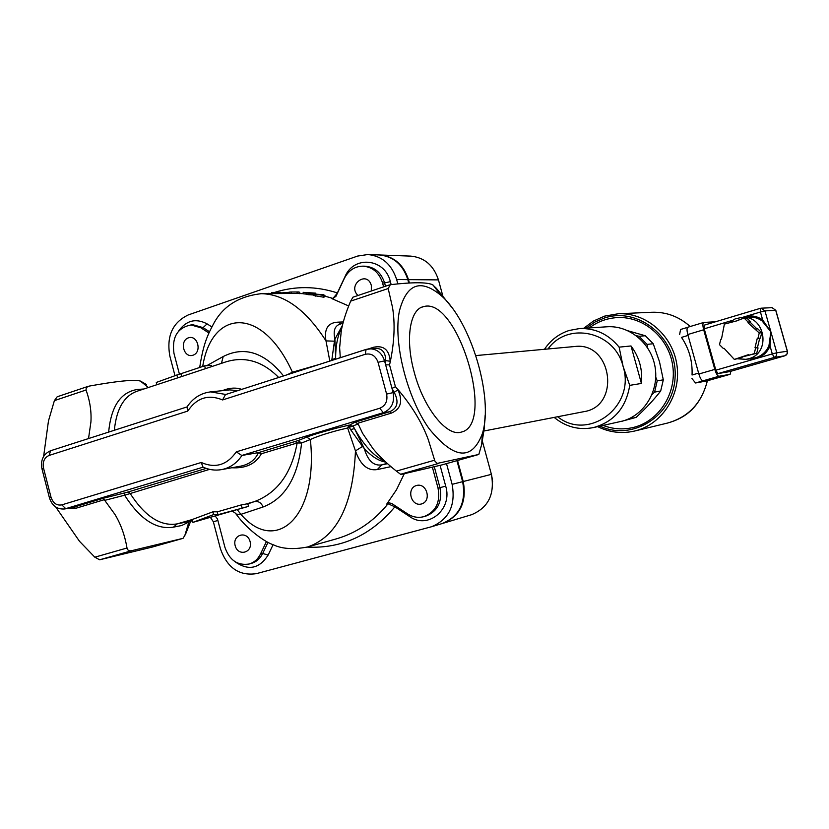 <?xml version="1.0" encoding="UTF-8"?>
<svg xmlns="http://www.w3.org/2000/svg" width="829" height="829" viewBox="0 0 829 829"><rect width="100%" height="100%" fill="white"/><g stroke="black" fill="none" stroke-linecap="round" stroke-linejoin="round"><path stroke-width="1.24" d="M414.22 372.2C405.018 339.227 409.868 309.02 423.671 306.595C457.784 296.409 496.26 425.142 461.183 432.116C446.852 436.956 423.578 408.137 414.22 372.2M268.337 293.456L264.244 293.673M271.197 293.487L268.316 293.362M308.575 293.217L303.196 292.336L315.828 293.165L308.575 293.217L308.409 294.668L306.854 294.43L306.999 292.979M289.663 292.243L280.813 292.969M313.797 294.057L323.3 294.637L324.958 295.559L313.797 294.057L313.58 295.497L313.797 294.057M446.51 463.618L452.126 484.343C455.857 505.265 448.986 519.4 431.536 526.736L256.379 573.647C239.135 576.134 227.146 567.813 220.41 548.674L213.354 521.773L217.872 520.477M266.451 541.503L260.461 554.073C257.933 559.192 254.171 562.497 249.197 564C237.602 565.824 229.509 560.269 224.928 547.337L217.447 518.892L215.157 516.001M208.929 332.989L200.742 327.735L190.96 324.947C177.396 327.776 171.738 337.258 173.976 353.403L179.406 374.107M434.313 466.831L439.95 487.67L438.044 488.157C440.541 502.301 435.857 511.794 424.002 516.622C418.313 518.125 412.852 517.223 407.619 513.907L391.557 503.379L388.625 502.851L386.718 504.115L396.469 489.804L404.22 473.877M438.044 488.157L432.406 467.307M348.677 305.963L331.496 298.461L332.616 298.637L335.932 296.357L344.273 278.544C348.429 270.451 354.677 266.316 363.009 266.15C372.667 267.011 379.174 272.596 382.552 282.917L383.609 286.865M399.443 310.823C406.728 283.611 420.624 278.513 441.132 295.538C471.007 321.362 493.763 397.526 482.385 433.588C471.908 461.162 454.095 459.463 428.956 428.479C406.811 397.246 393.008 341.849 399.443 310.823M408.759 283.052L407.827 279.632C402.915 264.596 393.412 256.368 379.319 254.959L367.827 254.534C382.065 255.964 391.671 264.306 396.645 279.549L397.827 283.912M431.536 526.736L442.251 523.524C459.525 516.26 466.312 502.312 462.634 481.67L456.934 460.665M395.309 505.845L394.884 506.84L409.681 516.56C427.992 529.897 452.924 509.172 445.701 486.126L440.085 465.37M389.319 502.747L388.055 503.763L394.884 506.84C370.926 535.358 341.672 548.777 307.134 547.109M174.971 375.62L169.852 356.097C166.339 336.253 172.463 322.543 188.193 314.958L357.62 256.068L367.827 254.534M337.507 293L332.916 298.45L331.496 298.461M343.31 321.942L337.724 322.16C327.901 322.719 323.994 328.968 325.994 340.895C306.067 309.891 284.534 294.15 261.384 293.694L260.461 293.704M324.73 296.73L323.445 297.165L313.58 295.497M303.124 293.653L297.217 293.425M306.885 294.181L303.113 293.787L303.196 292.336M313.704 294.616L312.72 294.627M312.865 293.487L312.678 294.927L308.409 294.668M210.411 517.369L213.354 521.773M192.515 520.788L177.085 523.897L192.193 519.545L213.032 511.773L217.302 511.835L241.374 504.892L247.757 503.731L248.565 506.301L192.929 522.353L213.467 514.643L217.913 514.705L246.265 507.058M386.718 504.115L388.055 503.763C373.775 521.337 356.501 533.047 336.232 538.902L307.559 546.985C337.092 536.788 353.061 504.757 355.465 450.914C360.387 464.882 367.661 471.1 377.299 469.556L390.925 466.634M342.418 325.403L334.916 339.165L334.408 341.507L331.859 359.724L335.631 358.283L334.916 339.165C332.968 330.491 334.916 325.414 340.781 323.921L342.978 323.186M241.975 455.442C236.762 463.245 229.954 467.97 221.54 469.618C215.177 470.717 208.991 469.867 202.97 467.069L201.26 462.489C215.364 468.623 227.032 465.079 236.286 451.846L241.788 455.473L258.43 452.624C255.208 459.877 249.291 464.385 240.669 466.157L240.597 466.167M225.799 394.469L210.556 391.889L229.716 389.899L237.83 390.614M211.633 366.594L211.364 365.33L204.576 365.858L205.447 368.636M181.727 376.48L180.867 373.713L204.576 365.858M278.679 377.485C261.912 360.532 243.519 355.589 223.509 362.667L177.852 377.817L176.805 375.071L180.867 373.713M177.852 377.817L138.35 390.811C124.547 395.018 116.537 408.179 114.34 430.272M156.878 384.687L156.287 382.449L176.805 375.071M217.302 511.835L217.913 514.705M241.374 504.892L241.995 507.773M213.032 511.773L213.467 514.643M192.193 519.545L192.929 522.353M200.929 520.094L197.343 521.12M273.249 293.601L273.156 292.419L271.591 292.564L271.674 293.611M280.855 293.549L280.772 292.368L273.156 292.419M289.715 293.476L289.663 292.067L291.28 292.015L297.062 291.984L297.093 293.425M298.896 291.963L297.062 291.984M299.683 293.673L299.746 292.222M297.963 293.57L298.005 292.119M291.311 293.466L291.28 292.015M282.627 293.528L282.554 292.958M315.756 293.777L315.828 293.165M311.859 294.937L312.046 293.497M310.16 294.647L310.315 293.207M190.68 521.203L185.592 534.125L183.054 538.332L131.759 550.663C129.117 551.244 127.531 550.352 127.003 548.01C124.816 535.254 120.775 524.021 114.868 514.312L104.734 500.353L124.619 495.224C139.987 519.317 156.287 529.949 173.51 527.13L181.655 525.524L190.556 521.223M232.275 511.089L235.477 513.224C235.135 514.021 236.949 514.394 240.918 514.343L262.99 507.027C285.093 498.54 297.974 477.193 301.601 442.987L297.994 440.613L258.607 452.593L261.342 453.774L297.145 442.987C291.59 473.452 277.352 492.986 254.441 501.597C258.596 500.996 261.446 502.809 262.99 507.027M237.239 509.659L240.918 514.343C275.57 554.788 318.595 517.742 310.367 439.515L306.73 437.121L297.994 440.613M221.447 363.351L223.198 356.532L207.271 365.402M387.537 463.68L381.786 464.882C373.672 466.157 367.838 460.727 364.273 448.572L354.501 428.645L350.574 429.567L362.542 446.416L355.465 450.914L347.641 428.002L349.289 427.36L350.574 429.567M143.832 388.998L137.552 389.454C120.754 391.993 111.117 406.2 108.661 432.096M318.388 364.729L292.43 372.211L287.28 374.729M335.082 341.206L325.994 340.895L329.818 361.061M241.705 389.361C235.85 387.34 229.384 387.775 222.296 390.666M55.74 507.016L79.511 541.306L94.827 557.192L99.635 559.793L152.194 547.088M67.75 508.384L75.729 508.312L104.309 499.69L104.734 500.353M173.51 527.13L177.085 523.897C160.567 526.581 144.888 516.384 130.049 493.317L128.018 492.001L124.63 492.923L124.619 495.224L209.613 469.359M231.768 467.763C245.819 468.561 255.674 463.898 261.342 453.774M295.259 441.536L297.145 442.987L301.601 442.987L310.367 439.515C316.481 436.634 326.108 433.463 339.258 430.002L347.641 428.002L348.822 425.173L337.983 427.764C323.704 431.474 313.279 434.593 306.73 437.121M354.967 422.21L349.879 424.935L349.289 427.36L358.169 423.961L354.967 422.21L389.651 411.733L391.361 413.111C400.904 408.977 403.091 401.195 397.91 389.754L395.433 386.718L389.526 364.843L390.2 362.097C394.449 341.776 395.205 323.507 392.49 307.29L388.19 288.533L390.314 284.689C412.987 282.098 427.101 282.129 432.634 284.772L436.458 288.409L451.173 306.616M292.544 373.04L292.43 372.211C262.099 305.269 211.706 309.082 202.701 366.48M93.687 436.904L88.527 438.562M104.309 499.69L103.231 498.27L73.729 507.182L64.766 508.954L203.146 467.162M352.905 297.29L350.657 301.134C346.056 312.056 342.947 321.849 341.31 330.512L339.631 347.703L340.263 357.195L339.061 358.097M241.788 455.473L383.319 412.676C391.578 409.143 394.842 402.417 393.101 392.511L391.993 388.407L394.221 392.366L397.91 389.754M375.589 348.335L375.641 348.335C382.304 348.418 385.651 352.522 385.661 360.646L385.64 364.843L384.532 360.75C381.858 352.822 376.791 348.843 369.34 348.791L366.107 349.403L365.247 354.304C371.351 353.071 375.62 355.734 378.034 362.283L386.615 394.096L394.221 392.366C399.081 401.837 397.557 408.293 389.651 411.733L383.319 412.676L379.765 408.241L236.286 451.846M395.433 386.718L391.993 388.407L385.64 364.843L389.526 364.843M378.034 362.283L385.661 360.646L390.21 361.226C389.215 349.797 383.682 345.144 373.61 347.247L368.594 348.864M331.859 359.724L331.838 360.418M335.662 359.185L335.631 358.283C335.652 345.278 337.755 335.009 341.942 327.476M363.268 446.292L362.542 446.416L364.273 448.572C371.63 456.468 378.749 460.976 385.609 462.095M348.822 425.173L353.33 426.344L354.501 428.645C363.682 444.997 373.454 455.701 383.806 460.758M210.556 391.889C200.67 393.133 192.825 398.169 186.991 407.008L187.758 411.08C196.722 397.796 208.328 394.076 222.587 399.941L225.467 394.583L365.807 349.537M358.169 423.961L362.625 433.391L373.06 448.748C378.988 456.012 386.77 463.473 396.397 471.11L400.552 474.261L402.024 474.219L442.189 464.841L478.82 454.458L481.711 444.417L484.167 428.976L485.141 415.422M88.599 438.064L90.921 421.982C91.563 411.443 89.926 400.78 86.019 390.013L86.34 387.464L89.045 386.127C117.19 381.029 134.308 379.35 140.412 381.071L146.474 384.542M152.028 547.13L183.033 538.342L151.935 547.161M442.189 464.841L478.799 454.458L437.152 463.411L434.935 461.162L428.292 439.65C421.971 422.51 411.692 405.599 397.443 388.936M43.626 456.396L48.465 420.935L54.382 400.635L57.17 396.79L87.801 386.469M457.535 460.489L463.245 481.514C466.924 502.136 460.136 516.073 442.873 523.337L442.551 523.431M379.578 254.969L379.993 254.99C394.065 256.399 403.568 264.617 408.479 279.642L409.391 283.021M482.343 441.09L491.4 474.354C494.954 494.219 488.343 507.669 471.587 514.705L442.873 523.337M379.993 254.99L410.801 256.12C424.479 257.487 433.691 265.404 438.448 279.891L443.256 297.559M475.856 355.579L574.642 346.522C612.009 341.361 621.18 406.283 583.844 411.671L483.918 431.007M188.421 337.828C197.665 334.574 202.317 352.19 193.002 355.216C183.769 358.408 179.168 340.895 188.421 337.828M357.993 295.497C346.968 285.145 366.967 269.953 371.33 285.425L371.319 291M421.464 503.97C411.07 506.913 406.065 488.322 416.49 485.504C426.904 482.468 431.961 501.193 421.464 503.97M235.177 545.7C232.151 534.581 247.197 530.342 250.089 541.565C253.104 552.756 238.027 556.881 235.177 545.7M548.021 348.968C567.658 321.072 614.693 331.351 623.097 366.418C635.957 406.314 588.486 441.795 557.658 416.738M631.004 345.962C639.273 357.03 642.744 369.516 641.428 383.444L629.739 385.361L623.097 366.418L619.128 347.144L631.004 345.962L641.428 383.444M554.166 417.412C565.886 426.997 578.974 430.386 593.45 427.577C613.937 421.868 626.03 407.795 629.739 385.361M619.128 347.144C608.517 334.191 595.295 328.004 579.461 328.574L569.243 330.45C558.943 333.776 550.684 340.056 544.477 349.289M579.461 328.574L607.056 326.781C629.418 325.217 651.221 343.279 655.086 367.04C659.179 390.749 644.465 415.07 622.817 420.997L593.45 427.577M628.309 330.885L645.304 335.745L639.045 336.273L636.226 335.652M647.604 347.807L647.055 344.377L653.242 343.755L659.459 361.631L663.304 379.837L657.221 380.843L655.76 377.195M652.009 394.552L654.589 392.107L660.692 390.987C654.06 399.526 645.874 408.324 636.144 417.381L629.822 418.78L630.361 418.085M636.144 417.381L621.387 421.381M645.304 335.745L653.242 343.755M663.304 379.837L660.692 390.987M657.221 380.843L654.589 392.107M639.045 336.273L647.055 344.377M629.822 418.78L622.299 421.184M603.118 425.432C612.849 429.142 622.766 429.857 632.869 427.567C658.537 421.723 676.847 393.796 672.754 365.848C668.941 337.859 643.615 316.098 617.336 317.59C606.952 318.191 597.585 321.642 589.243 327.942M730.888 371.257L730.131 374.293L718.919 376.262C717.541 376.045 716.163 373.765 714.805 369.413L703.686 329.787C702.629 325.59 702.629 323.144 703.697 322.46L715.655 321.735M714.588 378.729L703.002 380.812C701.593 380.615 700.204 378.345 698.857 374.003L687.79 334.533C686.744 330.346 686.775 327.911 687.873 327.217L687.987 327.206M691.946 378.532L695.541 382.977L703.272 380.77L714.225 378.812L706.764 380.946M714.277 378.791L706.681 380.967M688.049 335.434L698.598 373.112L692.049 374.998C692.64 361.237 689.127 348.698 681.511 337.382L688.049 335.434M695.541 382.977L706.629 380.977M680.568 329.496L679.625 334.501M729.655 371.61L717.904 373.61L715.852 370.18L704.236 328.823L704.246 325.155L760.266 308.357M757.499 347.392L759.696 338.336L757.209 338.615L755.012 347.703L758.038 347.911L755.012 347.703M757.209 338.615L757.924 338.408L759.24 332.968L747.976 322.792L748.152 322.056L744.224 318.181L739.002 319.745L738.111 320.512L738.826 320.481M755.551 348.242L754.235 353.662L748.991 355.175L748.463 354.646L734.328 359.423L724.08 348.315L723.375 348.522L719.489 344.657L720.774 339.268L721.479 339.061L724.391 324.108L738.111 320.512M748.991 355.175L756.732 353.309L758.038 347.911M754.235 353.662L756.732 353.309M739.53 357.91L742.235 356.957M734.328 359.423L742.09 357.537M723.375 348.522L724.142 348.429M729.572 322.554L731.24 322.44M747.976 322.792L750.504 322.595L750.68 321.87L746.763 318.015L744.224 318.181M748.152 322.056L750.68 321.87M750.504 322.595L756.991 328.926M749.468 355.113L741.872 357.009M755.292 329.082L757.779 328.854L761.706 332.719L760.4 338.128L759.696 338.336M757.924 338.408L760.4 338.128M759.24 332.968L761.706 332.719M729.261 322.647L735.022 318.947L741.654 317.383L752.846 317.061L757.582 318.326L761.892 320.709L762.67 319.911C757.043 316.046 750.981 314.999 744.473 316.792L742.981 317.289M747.354 359.112L756.255 358.553C762.711 356.532 767.302 352.356 770.048 346.014L768.949 345.683C766.328 351.745 761.934 355.745 755.758 357.682L745.976 359.32L737.675 358.822M715.852 370.18L772.286 353.931L770.048 346.014L770.877 331.818L768.949 345.683M761.892 320.709L770.877 331.818L762.67 319.911L760.431 312.015L764.96 310.896L775.716 310.326L787.322 351.289M741.654 317.383C765.24 314.782 771.685 353.278 748.577 358.76L745.976 359.32M730.504 355.195L728.411 353.309M424.002 516.622L425.94 516.073C437.774 511.255 442.448 501.783 439.95 487.67L445.701 486.126M410.189 515.358L409.681 516.56M377.299 469.556L381.786 464.882L387.153 463.338M211.872 326.937L207.074 323.87L203.095 327.631L209.488 331.745M207.074 323.87C195.665 317.911 186.079 320.429 178.339 331.434M190.96 324.947L193.323 324.864L203.095 327.631L200.742 327.735M391.153 284.596L390.366 281.663C385.019 258.389 353.921 255.156 345.071 276.513L337.382 292.927C316.098 286.046 295.176 285.881 274.606 292.409M324.844 296.129L333.331 298.554M363.009 266.15L365.081 266.202C374.718 267.052 381.216 272.627 384.583 282.927L390.366 281.663M382.552 282.917L384.583 282.927L385.475 286.233M234.493 561.326C247.985 571.088 259.197 569.005 268.14 555.067L262.689 553.461C260.161 558.559 256.41 561.865 251.446 563.368L249.197 564M268.14 555.067L273.114 544.653M268.005 542.321L262.689 553.461L260.461 554.073M244.607 504.436L254.441 501.597L247.809 503.866M341.175 323.787L337.724 322.16M396.645 279.549L407.827 279.632M462.634 481.67L452.126 484.343M323.445 297.165L323.735 295.746M315.683 296.14L315.932 294.709M285.881 293.507L285.798 292.544M139.78 390.345L137.552 389.454M283.539 375.931C264.513 352.325 244.4 345.859 223.198 356.532M127.003 548.01L94.827 557.192M206.234 468.395L128.018 492.001M124.63 492.923L103.231 498.27M75.729 508.312L73.729 507.182L65.781 508.695L61.802 504.871C56.683 505.763 53.087 503.203 51.004 497.193L43.543 468.188C42.445 461.888 44.289 457.649 49.066 455.453L187.758 411.08M350.657 301.134L388.19 288.533M390.2 362.097L390.21 361.226M357.745 423.246L391.361 413.111M373.61 347.247L373.33 348.501M99.635 559.793L131.759 550.663M400.552 474.261L438.676 463.421M50.61 450.738L187.043 406.915L50.61 450.738L49.066 455.453M201.26 462.489L61.802 504.871M64.766 508.954C57.201 509.555 52.092 505.856 49.45 497.866L51.004 497.193M49.419 497.773L41.999 468.924L43.543 468.188M386.615 394.096C387.827 401.039 385.547 405.754 379.765 408.241M434.624 460.199L396.397 471.11M54.382 400.635L86.019 390.013M222.587 399.941L365.247 354.304M491.4 474.354L463.245 481.514M408.479 279.642L438.448 279.891M438.997 281.912L439.557 283.953M491.483 474.675L492.467 479.97M597.74 426.624C609.616 432.469 621.947 433.94 634.734 431.007C661.946 424.645 681.303 394.956 676.961 365.257C672.91 335.517 646.081 312.346 618.165 313.766L604.704 316.098M597.668 426.645C609.564 432.489 621.916 433.94 634.734 431.007L667.677 423.018C688.598 417.028 701.821 402.956 707.344 380.78M690.163 326.533C679.086 316.605 666.381 311.849 652.029 312.253L618.165 313.766L604.662 316.108L593.512 321.01L583.678 328.294M599.999 426.127C632.807 441.639 673.822 415.526 675.107 376.884C677.397 338.284 638.724 306.606 604.569 317.942L594.818 322.087L586.062 328.149M687.79 334.533L703.686 329.787M698.857 374.003L714.805 369.413M714.474 378.76L730.09 374.304M703.002 380.812L718.919 376.262M770.877 331.818L764.96 310.896L761.26 308.181L772.089 307.673L775.83 310.336L787.509 351.631L787.26 353.662L785.965 355.258L784.814 355.796L787.001 354.045L787.312 351.237L776.804 352.771L770.877 331.818M717.904 373.61L774.265 357.444L772.286 353.931L776.804 352.771L776.493 355.651L774.265 357.444L784.814 355.796L729.593 371.62M704.236 328.823L732.08 320.491M742.722 317.31L760.431 312.015L760.328 308.336L761.26 308.181L760.328 308.336M421.754 307.227L423.671 306.595M297.279 293.425L261.353 293.694M221.54 469.618L240.669 466.147M175.188 375.547L177.354 374.832M324.958 295.559L324.678 296.979M298.958 291.963L297.279 291.974M199.685 367.475C202.908 347.361 205.913 338.066 213.053 324.792C222.4 306.543 238.514 296.171 261.384 293.694M148.35 387.506L140.412 381.071M352.812 297.238L389.392 284.917M188.981 521.659L184.608 536.228M41.968 468.81C40.424 460.157 43.243 454.157 50.424 450.8M366.107 349.403L375.641 348.335M441.132 295.538L433.028 285.01M482.385 433.588L481.711 444.417M225.467 394.583L365.962 349.455M307.559 546.995C293.259 549.71 281.736 548.922 272.99 544.612C267.352 543.109 248.576 531.482 236.037 513.98M438.562 280.295L440.054 285.798M492.633 481.877L491.017 472.955M667.677 423.018C684.536 418.324 700.225 407.982 707.406 380.76M690.205 326.522C679.127 316.605 666.402 311.849 652.029 312.253M687.873 327.217L703.655 322.481M714.525 378.749L730.131 374.293M680.443 329.517L687.614 327.362M775.83 310.336L772.089 307.673M704.246 325.155L760.307 308.336M729.624 371.62L784.835 355.796"/></g></svg>
